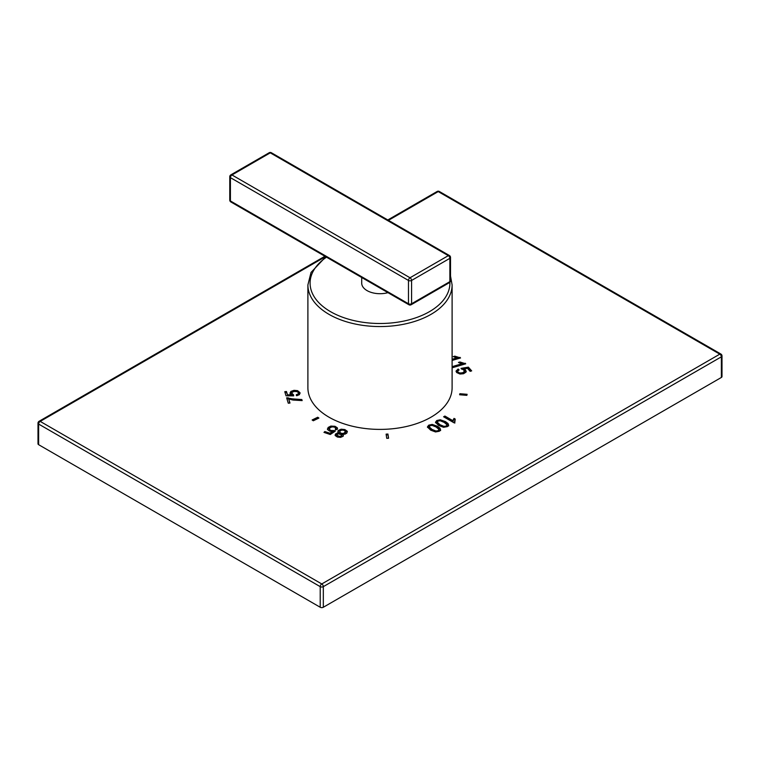<?xml version="1.0" encoding="UTF-8"?>
<svg xmlns="http://www.w3.org/2000/svg" width="760" height="760" viewBox="0 0 760 760"><rect width="100%" height="100%" fill="white"/><g stroke="black" fill="none" stroke-linecap="round" stroke-linejoin="round"><path stroke-width="1.14" d="M444.885 416.052L443.612 416.784L454.005 422.788L454.822 422.313L455.221 419.083L453.995 418.38L452.979 420.726L444.885 416.052L444.286 417.173M454.556 421.971L454.575 420.859M435.537 422.417L438.71 425.514L443.574 427.3L447.374 426.616L448.647 425.182L448.039 423.538L445.464 421.61L440.23 419.776L436.81 420.517L435.518 422.18M427.49 427.063L430.673 430.151L435.527 431.946L439.337 431.262L440.601 429.827L439.992 428.174L437.418 426.255L432.183 424.412L428.763 425.153L427.471 426.825M387.933 434.036L386.108 434.131L386.745 438.339L388.569 438.244L387.933 434.036L387.933 434.815L386.222 434.901M346.76 433.19L347.216 431.205L344.822 429.552L341.154 429.191L338.428 430.378L337.877 431.756L338.931 433.058L335.597 433.903L335.255 435.594L337.373 437.038L340.565 437.38L342.902 436.363L343.349 435.299L342.494 434.235L344.935 434.178L346.76 433.19M347.387 431.908L347.216 431.205L347.216 431.984L344.822 430.331L341.154 429.96L338.428 431.158L337.877 432.535M335.094 434.957L335.255 435.594M329.394 430.179L329.308 428.991L329.394 430.179L330.894 431.272L333.916 431.328L333.916 430.559L330.894 430.492L329.394 429.4L329.849 427.937L331.92 426.892L334.315 427.044L335.569 427.918L335.369 429.238L337.088 429.704L337.326 427.804L335.055 426.303L330.837 426.075L328.12 427.462L327.55 429.552L329.688 431.148L332.548 431.49L329.897 433.228L324.834 431.547L323.978 432.402L330.277 434.501L335.264 431.148L333.916 430.559M335.569 427.918L335.369 429.238M337.544 428.564L337.326 427.804L337.326 428.583L335.055 427.082L330.837 426.854L327.455 429.286M327.408 428.897L327.55 429.552M318.905 418.057L317.727 417.249L312.123 419.966L313.3 420.774L318.905 418.057M292.391 398.858L286.634 397.822L288.277 403.209L289.978 403.037L288.733 398.962L292.961 400.045L302.157 400.596L301.834 399.541L292.391 398.858L292.391 399.637L286.862 398.572M291.745 394.298L292.239 392.141L294.471 391.409L297.188 391.656L298.528 392.806L298.176 393.927L296.295 394.687L296.78 395.741L299.449 394.63L299.981 392.663L297.569 390.649L293.987 390.336L290.852 391.428L290.101 393.404L291.488 394.887L287.479 394.829L286.463 391.505L284.772 391.685L286.035 395.817L293.683 395.874L293.607 394.887L291.688 393.138L292.41 395.143L293.607 395.666L293.607 394.887M290.026 392.901L290.101 393.404M298.528 392.806L298.176 394.706L296.295 395.466M300.086 393.281L297.569 391.428L293.987 391.115L290.852 392.207L290.101 394.183M452.105 360.44L460.55 357.95L454.831 356.145L453.283 356.601L456.845 357.884L452.105 359.28M452.105 367.07L452.618 367.659L465.719 363.802L459.999 361.998L458.451 362.453L462.013 363.736L452.105 366.643M458.128 369.018L458.128 369.797L456.133 371.317L456.627 372.514L459.952 374.024L463.543 373.72L465.984 372.144L465.699 370.13L463.628 368.952L467.485 368.324L470.136 371.336L471.675 370.88L468.369 367.137L461.026 368.381L464.065 370.3L464.293 371.697L462.536 372.78L459.809 372.998L457.938 372.124L457.719 370.994L459.125 369.949L458.128 369.018L456 371.146M464.065 370.3L464.293 372.476L462.536 373.559L459.809 373.777L457.938 372.903L457.719 371.773M457.938 372.903L457.719 370.994M465.984 372.144L466.212 371.327M459.866 393.718L459.61 394.763L466.858 395.352L467.115 394.307L459.866 393.718L459.791 394.782M430.986 417.202A72.105 41.629 0 0 0 452.105 387.771L452.105 284.933A72.105 41.629 0 0 1 430.986 314.365A72.105 41.629 0 0 1 352.412 323.389A72.105 41.629 0 0 1 307.895 284.933L307.895 387.771A72.105 41.629 0 0 0 352.412 426.227A72.105 41.629 0 0 0 430.986 417.202M325.565 256.633L40.194 421.391L321.774 583.956L719.806 354.151L438.226 191.586A2.195 1.264 -120 0 0 437.133 191.482L387.799 219.963M38.646 444.695L320.216 607.259L320.216 586.644A2.195 1.264 0 0 0 323.323 586.644A2.195 1.264 60 0 0 321.774 583.956A2.195 1.264 120 0 0 320.216 586.644L38.646 424.08A2.195 1.264 120 0 1 40.194 421.391A2.195 1.264 -120 0 0 39.102 421.277A2.195 2.195 0 0 0 38 423.177A2.195 1.264 0 0 0 38.646 424.08L38.646 444.695A2.195 1.264 180 0 1 38 443.802L38 423.177M323.323 607.259L721.354 377.463L721.354 356.839A2.195 1.264 0 0 0 722 355.946A2.195 2.195 0 0 0 720.898 354.046A2.195 1.264 -60 0 0 719.806 354.151A2.195 1.264 60 0 1 721.354 356.839L323.323 586.644L323.323 607.259A2.195 1.264 180 0 1 320.216 607.259M722 355.946L722 376.561A2.195 1.264 180 0 1 721.354 377.463M388.445 220.333L438.226 191.586A2.195 1.264 -60 0 1 439.327 191.482A2.195 2.195 0 0 0 437.133 191.482M452.979 420.726L452.979 421.505L444.885 416.831M453.995 418.38L452.979 421.505M454.898 419.681L453.995 419.149M454.822 423.092L454.575 421.638M448.647 425.961L448.039 424.308L445.464 422.389L440.23 420.546L436.81 421.287L435.537 422.721M446.994 425.543L446.994 424.764L446.338 425.999L444.011 426.369L440.021 424.755L437.171 422.094L437.228 423.234L440.021 425.534L444.011 427.148L446.338 426.778L446.994 425.543M437.228 423.234L437.855 421.116L440.163 420.745L444.153 422.37L446.994 424.764M440.601 430.597L439.992 428.953L437.418 427.034L432.183 425.191L428.763 425.933L427.49 427.367M438.947 430.188L438.947 429.409L438.292 430.644L435.974 431.015L431.974 429.4L429.134 426.74L429.181 427.87L431.974 430.179L435.974 431.794L438.292 431.423L438.947 430.188M429.181 427.87L429.808 425.762L432.126 425.391L436.116 427.015L438.947 429.409M388.455 438.254L387.933 434.815M342.494 434.235L343.349 436.078M338.931 433.827L336.955 433.941L335.16 435.347M338.931 433.058L338.931 433.789M339.71 433L340.024 430.901L341.81 430.084L344.062 430.293L345.591 431.803L343.397 433.466L341.154 433.276L339.71 432.221L339.71 433L341.154 434.045L342.883 434.292M345.211 430.93L345.163 433.428L343.397 434.235L343.397 433.466M341.553 434.824L341.278 435.869L339.901 436.458L336.965 435.461L337.193 434.435L338.58 433.827L341.553 434.824L341.278 436.639L341.553 435.603L341.278 436.639L339.901 437.237L336.965 436.24L337.193 435.214M336.965 436.24L337.193 434.435M334.571 431.623L333.916 431.328M324.834 431.547L324.558 432.592M329.897 433.228L329.897 434.007L324.834 432.316M332.548 431.49L332.548 432.269L329.897 434.007M335.569 428.697L335.369 430.017M318.24 418.38L317.727 418.028L312.787 420.423M317.727 417.249L317.727 418.028M288.012 397.68L288.012 398.459M301.834 399.541L301.834 400.32L292.391 399.637M288.733 398.962L289.75 403.056M298.528 393.585L298.176 394.706L298.528 393.585M286.463 391.505L286.463 392.284L285 392.435M287.479 394.829L286.463 392.284M291.488 394.887L291.488 395.666L287.479 395.608M456.845 357.884L456.845 358.653L452.105 360.05M454.831 356.145L454.309 357.077M460.028 358.14L454.831 356.924M460.028 357.361L460.028 358.112M462.013 363.736L462.013 364.505L452.352 367.356M459.999 361.998L459.467 362.928M465.196 363.983L459.999 362.776M465.196 363.213L465.196 363.964M468.369 367.137L468.369 367.916L461.453 369.084M471.124 371.041L468.369 367.916M463.628 368.952L463.628 369.731L466.165 371.716M464.065 371.079L464.293 372.476M466.925 395.067L459.866 394.497M361.703 277.495L361.703 283.138A18.297 10.564 0 0 0 367.061 290.605A18.297 10.564 0 0 0 387.952 292.657M450.519 257.44L450.519 280.744A2.195 2.195 0 0 1 449.416 282.644A2.195 1.264 -120 0 0 449.873 281.647L411.578 303.753A2.195 1.264 180 0 1 408.471 303.753L230.413 200.953A2.195 1.264 180 0 1 229.767 200.06A2.195 2.195 0 0 0 230.869 201.96A2.195 1.264 -60 0 1 230.413 200.953L230.413 177.65L408.471 280.449L408.471 303.753A2.195 1.264 -60 0 0 408.927 304.76A2.195 2.195 0 0 0 411.122 304.76A2.195 1.264 -120 0 0 411.578 303.753L411.578 280.449L449.873 258.334A2.195 1.264 0 0 0 450.519 257.44A2.195 2.195 0 0 0 449.416 255.531L271.367 152.741A2.195 2.195 0 0 0 269.173 152.741L230.869 174.847A2.195 2.195 0 0 0 229.767 176.748A2.195 1.264 0 0 0 230.413 177.65A2.195 1.264 120 0 1 231.971 174.961A2.195 1.264 -120 0 0 230.869 174.847M271.367 152.741A2.195 1.264 -60 0 0 270.265 152.845L231.971 174.961L410.02 277.761L448.324 255.645L270.265 152.845A2.195 1.264 -120 0 0 269.173 152.741M410.02 277.761A2.195 1.264 60 0 1 411.578 280.449A2.195 1.264 0 0 1 408.471 280.449A2.195 1.264 120 0 1 410.02 277.761M449.416 255.531A2.195 1.264 -60 0 0 448.324 255.645A2.195 1.264 60 0 1 449.873 258.334L449.873 281.647A2.195 1.264 180 0 0 450.519 280.744M453.311 419.529L453.311 420.299M445.464 421.61L445.464 422.389M440.23 419.776L440.23 420.546M448.039 423.538L448.039 424.308M436.81 420.517L436.81 421.287M446.338 425.999L446.338 426.778M444.011 426.369L444.011 427.148M440.021 424.755L440.021 425.534M437.418 426.255L437.418 427.034M432.183 424.412L432.183 425.191M439.992 428.174L439.992 428.953M428.763 425.153L428.763 425.933M438.292 430.644L438.292 431.423M435.974 431.015L435.974 431.794M431.974 429.4L431.974 430.179M335.597 433.903L335.597 434.673M336.955 433.162L336.955 433.941M338.428 430.378L338.428 431.158M341.154 429.191L341.154 429.96M344.822 429.552L344.822 430.331M345.163 432.649L345.163 433.428M341.154 433.276L341.154 434.045M339.901 436.458L339.901 437.237M338.095 436.297L338.095 437.076M330.894 430.492L330.894 431.272M332.452 430.749L332.452 431.49M328.12 427.462L328.12 428.241M330.837 426.075L330.837 426.854M335.055 426.303L335.055 427.082M297.749 399.56L297.749 400.339M290.852 391.428L290.852 392.207M293.987 390.336L293.987 391.115M297.569 390.649L297.569 391.428M292.41 394.373L292.41 395.143M457.558 357.048L457.558 357.827M462.726 362.9L462.726 363.679M465.699 370.13L465.699 370.909M459.809 372.998L459.809 373.777M462.536 372.78L462.536 373.559M326.486 257.165A69.901 40.356 0 0 0 332.747 312.882A69.901 40.356 0 0 0 429.428 311.676A69.901 40.356 0 0 0 449.891 282.283M324.919 256.262L39.102 421.277M720.898 354.046L439.327 191.482M345.601 431.718L345.601 432.487M341.63 435.166L341.63 435.936M336.87 435.1L336.87 435.879M335.692 428.374L335.692 429.153M298.576 393.119L298.576 393.889M457.624 371.393L457.624 372.172M464.455 371.165L464.455 371.944M325.802 256.776L311.03 272.431L307.895 284.933M450.519 276.003L452.105 284.933M449.416 282.644L411.122 304.76M408.927 304.76L230.869 201.96M229.767 176.748L229.767 200.06"/></g></svg>
